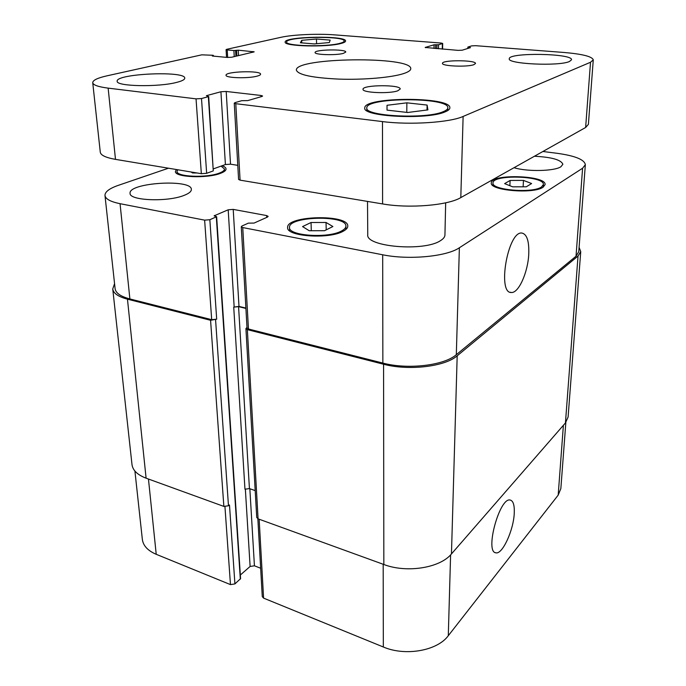 <?xml version="1.0" encoding="UTF-8"?>
<svg xmlns="http://www.w3.org/2000/svg" width="686" height="686" viewBox="0 0 686 686"><rect width="100%" height="100%" fill="white"/><g stroke="black" fill="none" stroke-linecap="round" stroke-linejoin="round"><path stroke-width="1.03" d="M403.462 73.634C391.372 77.561 363.597 79.97 338.764 79.104C312.19 77.792 298.058 74.808 296.378 70.144C294.577 57.384 412.243 55.943 410.751 68.746C410.717 70.426 408.281 72.056 403.462 73.634M343.386 53.371C336.131 55.506 314.36 54.837 315.097 52.522C314.377 49.435 346.361 48.938 345.761 52.042L343.386 53.371M257.164 76.12C248.315 78.684 225.36 78.032 226.046 75.254C225.137 71.395 261.134 70.306 260.569 74.199C260.569 74.868 259.437 75.503 257.164 76.12M397.794 90.784C389.537 93.982 362.028 92.764 363.023 89.291C362.217 84.738 400.976 84.455 400.212 89.026L397.794 90.784M473.855 64.673C467.26 67.262 441.475 66.148 442.479 63.352C441.835 59.811 476.264 59.948 475.492 63.506L473.855 64.673M176.654 82.389C158.397 87.311 116.003 86.436 117.177 81.248C115.454 73.676 185.589 70.564 184.766 78.144C184.791 79.602 182.09 81.017 176.654 82.389M569.466 61.491C558.987 66.491 506.98 64.012 509.286 58.764C508.3 52.325 572.913 53.302 571.524 59.785L569.466 61.491M445.668 202.824L444.94 234.989C444.88 236.944 443.439 238.797 440.618 240.554C424.445 251.908 365.364 246.849 367.756 234.663L367.507 201.41M330.18 40.105L329.323 42.558L314.317 43.921L300.417 42.772L301.703 40.32L316.46 39.008L330.18 40.105M316.46 39.008L316.58 43.715M301.703 40.32L301.78 42.884M427.095 105.061L427.918 109.889L407.656 112.495L387.015 110.112L387.033 105.284L406.858 102.831L427.095 105.061L427.018 110.009M406.858 102.831L406.789 112.393M387.033 105.284L387.033 110.112M443.336 111.629C446.286 110.42 447.787 109.151 447.829 107.822C449.27 96.958 365.381 97.138 366.813 107.951C364.232 116.243 426.426 119.433 443.336 111.629M445.18 111.835C427.472 120.05 362.054 116.697 364.789 107.985C363.314 96.632 451.345 96.434 449.87 107.856C449.819 109.246 448.258 110.575 445.18 111.835M339.647 43.398C342.631 42.643 344.123 41.863 344.14 41.04C345.135 35.569 285.402 36.598 286.619 42.052C285.144 46.082 326.004 47.18 339.647 43.398M340.882 43.501C326.57 47.48 283.618 46.322 285.179 42.086C283.918 36.367 346.601 35.286 345.581 41.031C345.564 41.889 343.995 42.712 340.882 43.501M590.509 62.263L463.119 116.449C449.965 122.511 409.954 125.152 382.471 121.585L235.787 103.697L234.252 103.132L235.084 102.617L241.789 100.679L247.723 100.61L261.855 96.494L262.601 96.023L261.049 95.483L226.2 91.461L220.926 91.752L206.426 95.68L208.347 96.675L201.504 98.544L196.042 98.853L108.139 88.134C98.278 86.856 93.142 85.047 92.73 82.706C92.782 80.245 97.558 77.947 107.059 75.812L201.778 54.837L212.917 55.266L213.38 55.403L212.308 56.02L227.289 57.444L231.714 57.23L254.189 51.844L238.231 50.172L233.9 50.55L227.229 49.941L226.08 49.615L226.723 49.315L280.823 37.336C292.699 34.626 317.772 33.52 334.897 34.892L441.098 43.038L442.693 43.432L438.568 44.736L434.049 44.787L425.183 47.463L458.179 50.378L462.295 50.172L470.459 47.626L467.981 47.025L471.651 45.885L475.655 45.688L563.678 52.445C582.354 54.023 592.224 56.501 593.27 59.879L590.509 62.263L585.638 127.485L588.391 124.372L593.27 59.879M234.252 103.132L238.582 179.415L240.083 180.152L382.599 203.931C409.233 208.647 447.984 205.397 460.803 197.602L585.638 127.485M213.475 168.85L225.402 164.546L230.522 164.186L237.785 165.335M92.73 82.706L100.285 152.215C100.773 155.285 105.841 157.669 115.488 159.366L201.341 173.695L206.649 173.309L213.269 170.908L208.69 96.469M514.251 513.205C513.634 530.098 502.366 554.777 495.858 552.813C484.505 552.136 499.76 496.638 510.273 500.068C513.274 500.891 514.594 505.273 514.251 513.205M528.76 254.043C527.971 272.291 518.616 293.316 511.362 292.485C497.041 293.728 507.837 231.182 521.754 233.026C526.874 233.995 529.215 241 528.76 254.043M257.85 518.753L262.275 596.623L263.587 598.123L383.32 646.992C405.383 656.511 437.368 650.765 448.292 635.716L558.181 495.138L560.848 488.595L565.847 422.439M240.34 575.014L250.116 566.456L254.429 565.804L260.663 568.24M134.919 471.068L142.345 539.393C143.168 545.722 147.799 550.687 156.219 554.305L230.47 584.609L234.921 583.915L240.58 578.641L216.639 216.707L214.126 215.824L228.189 209.796L233.214 209.393L266.657 215.576L268.149 216.39L267.446 217.085L254.06 223.079L248.392 223.139L242.047 225.96L241.275 226.714L242.75 227.563L382.685 254.78C408.787 260.174 446.766 256.564 459.371 247.757L582.594 168.233L585.347 164.683C584.481 159.598 575.082 155.808 557.161 153.304L542.9 151.495M324.564 230.702L309.223 230.736L302.569 226.586L311.05 222.504L326.039 222.47L332.899 226.526L324.564 230.702M326.039 222.47L326.21 229.879M311.05 222.504L311.29 230.728M197.019 172.975L192.586 172.983L191.051 171.972M526.299 186.789L512.674 186.832L504.639 183.625L510.118 180.444L523.461 180.401L531.616 183.539L526.299 186.789M523.461 180.401L523.126 186.798M510.118 180.444L509.87 185.717M177.734 169.751L177.005 171.414C176.276 176.877 206.855 178.146 219.314 173.104C222.787 171.792 224.502 170.42 224.468 168.979L221.081 166.106M222.11 165.738C224.622 166.638 225.934 167.701 226.046 168.919C226.08 170.445 224.253 171.912 220.566 173.309C207.292 178.694 174.63 177.34 175.419 171.517L176.405 169.536M341.525 230.976C344.441 229.45 345.907 227.829 345.907 226.123C346.782 214.744 288.077 216.133 289.509 227.486C288.249 235.838 328.217 238.642 341.525 230.976M343.137 231.276C328.971 239.465 286.259 236.481 287.623 227.572C286.113 215.447 348.702 213.972 347.785 226.114C347.785 227.924 346.233 229.647 343.137 231.276M541.511 186.978L543.398 184.551C544.787 175.762 492.308 174.184 493.002 182.956C491.125 190.031 532.525 193.589 541.511 186.978M543.098 187.209C533.537 194.275 489.315 190.468 491.339 182.922C490.593 173.567 546.553 175.247 545.096 184.628L543.098 187.209M168.464 168.207L118.344 185.34C109.348 188.47 104.889 191.866 104.984 195.519C105.524 199.017 110.54 201.735 120.059 203.691L204.634 220.146L209.847 219.726L216.639 216.707M184.131 195.364C167.718 202.173 129.285 200.689 130.074 193.366C128.085 182.673 191.831 178.694 191.36 189.405C191.437 191.463 189.027 193.452 184.131 195.364M534.437 156.245C551.733 157.145 561.208 159.829 562.863 164.314L560.916 166.741C554.451 171.268 527.148 171.834 514.028 167.71M585.347 164.683L578.752 251.779L576.026 256.23L456.319 354.688C444.168 365.484 407.844 369.788 382.865 363.074L248.452 328.997L247.02 327.951L241.275 226.714M127.459 299.173L146.101 478.185C137.466 474.883 132.767 470.347 131.995 464.576L112.744 288.96C113.37 293.308 118.275 296.712 127.459 299.173L210.576 320.285L216.69 319.17L211.691 319.676L129.886 298.942C120.659 296.472 115.728 293.059 115.111 288.695L104.984 195.519M245.888 308.083L238.994 306.419L233.729 307.131L244.962 489.212L249.43 488.595L255.201 490.601M579.087 247.363L580.742 251.616L578.032 256.041L457.185 355.802C445.025 366.658 408.624 370.98 383.568 364.232L247.354 329.632L245.922 328.577L246.994 327.445M245.914 308.426L238.574 306.651L233.729 307.131M112.744 288.96L114.562 283.652M245.922 328.577L256.736 517.458L258.082 518.839L383.834 564.501C406.815 573.333 440.155 567.931 451.457 553.928L565.436 422.936L568.102 417.019L580.742 251.616M146.101 478.185L223.859 506.414L228.472 505.771L229.484 504.982L234.921 583.915M460.803 197.602L463.119 116.449M382.599 203.931L382.471 121.585M240.083 180.152L235.787 103.697M261.109 96.709L261.049 95.483M230.522 164.186L226.2 91.461M225.402 164.546L220.926 91.752M213.269 170.908L208.347 96.675M206.649 173.309L201.504 98.544M201.341 173.695L196.042 98.853M115.488 159.366L108.139 88.134M213.14 56.106L213.106 55.532M253.005 52.282L252.963 51.501M238.522 55.652L238.231 50.172M236.85 56.038L236.533 50.258M235.924 56.252L235.607 50.464M234.243 56.646L233.9 50.55M227.666 57.478L227.229 49.941M442.256 49.109L442.367 43.63M438.491 48.8L438.568 44.736M436.896 48.68L436.965 44.813M435.584 48.569L435.653 44.71M433.989 48.449L434.049 44.787M425.534 47.677L425.534 47.248M469.884 47.806L469.901 47.377M468.504 48.234L468.538 47.274M576.026 256.23L582.594 168.233M129.886 298.942L120.059 203.691M211.691 319.676L204.634 220.146M216.69 319.17L209.847 219.726M238.994 306.419L233.214 209.393M234.158 306.899L228.189 209.796M266.743 217.402L266.657 215.576M248.452 328.997L242.75 227.563M382.865 363.074L382.685 254.78M456.319 354.688L459.371 247.757M563.395 425.277L558.181 495.138M148.459 479.042L156.219 554.305M224.948 506.645L230.47 584.609M245.348 488.955L250.116 566.456M249.841 488.741L254.429 565.804M259.145 519.225L263.587 598.123M383.191 564.269L383.32 646.992M450.599 554.863L448.292 635.716M383.568 364.232L383.834 564.501M457.185 355.802L451.457 553.928M247.354 329.632L258.082 518.839M238.574 306.651L249.43 488.595M214.444 215.524L214.486 216.081M216.322 216.999L240.323 579.164M215.576 319.779L228.472 505.771M210.576 320.285L223.859 506.414M565.436 422.936L578.032 256.041M366.813 107.951L366.83 110.66M447.829 107.822L447.769 110.549M286.619 42.052L286.671 43.415M344.14 41.04L344.158 42.403M213.423 56.132L213.38 55.403M226.534 57.375L226.08 49.615M442.581 49.135L442.693 43.432M467.818 48.449L467.852 47.102M495.172 552.582L495.858 552.813M510.17 292.245L511.362 292.485M177.005 171.414L177.185 173.687M224.468 168.979L224.605 171.243M289.509 227.486L289.629 230.788M345.907 226.123L345.958 229.424M493.002 182.956L492.9 185.494M543.398 184.551L543.243 187.107"/></g></svg>
